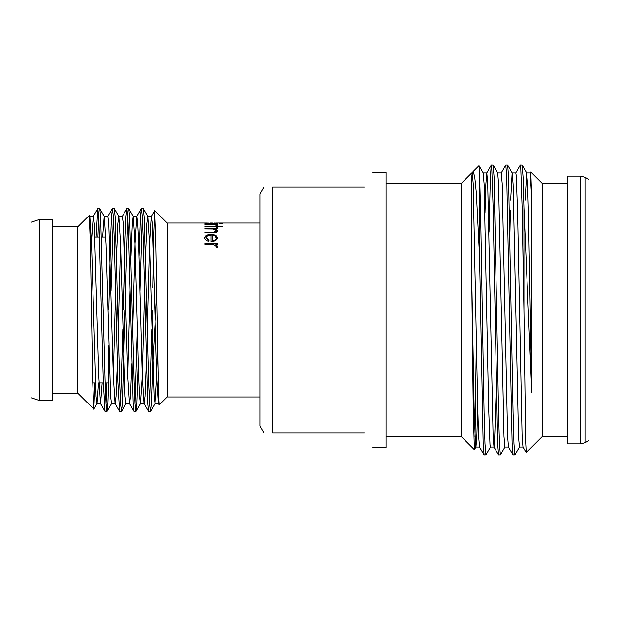 <?xml version="1.0" encoding="UTF-8"?>
<svg xmlns="http://www.w3.org/2000/svg" width="620" height="620" viewBox="0 0 620 620"><rect width="100%" height="100%" fill="white"/><g stroke="black" fill="none" stroke-linecap="round" stroke-linejoin="round"><path stroke-width="0.93" d="M31 232.461L31 397.683L39.696 400.582L52.452 400.582L52.452 219.418L39.696 219.418L39.696 400.582M584.993 177.243L589 179.56L589 440.44L584.993 442.757L584.993 177.243L580.646 176.08L580.646 443.92L584.993 442.757M580.646 176.08L567.548 176.08L567.548 443.92L580.646 443.92M542.182 436.674L526.225 452.639L525.613 441.099L523.923 310L523.923 207.514L531.766 392.762L531.766 200.71L530.813 171.957L542.182 183.326L542.182 436.674L567.548 436.674M386.09 183.179L461.458 183.179L461.458 436.821L474.385 449.74L475.974 447.036L476.857 435.883L477.725 406.937M372.93 172.314L386.09 172.314L386.09 447.686L372.93 447.686M364.351 187.17C375.697 167.516 375.697 167.516 364.351 187.17L272.552 187.17C261.245 187.17 261.245 187.17 272.552 187.17C261.245 187.17 261.245 187.17 272.552 187.17L272.552 432.83L364.351 432.83C375.697 452.484 375.697 452.484 364.351 432.83M263.973 187.17L259.997 194.052L259.997 425.948L263.973 432.83M272.552 432.83C261.245 432.83 261.245 432.83 272.552 432.83C261.245 432.83 261.245 432.83 272.552 432.83M167.237 396.963L159.317 404.883L158.689 396.947L155.86 240.142L154.721 210.521L167.237 223.037L167.237 396.963L259.997 396.963M52.452 226.804L77.818 226.804L77.818 393.196L93.829 409.138L94.883 382.974M530.813 171.957L530.201 172.965M519.459 447.036L514.925 454.886L513.058 454.933L512.112 443.13L506.711 176.096L505.804 165.067L501.216 172.965M514.864 454.933L513.957 443.904L513.058 412.486L508.555 176.87L507.679 165.114L505.804 165.067M490.466 447.036L485.94 454.886L484.065 454.933L483.127 443.13L479.578 256.595L476.369 193.239L474.703 176.328L473.06 171.577L472.231 172.965L471.727 177.064L471.727 276.497L473.238 408.301L474.385 449.74M485.879 454.933L484.972 443.904L484.065 412.486L482.252 310C481.36 253.611 480.461 198.586 479.578 176.964L479.578 256.595M504.959 447.036L500.433 454.886L498.558 454.933L497.62 443.13L493.125 207.514L491.753 167.795L491.257 165.114L490.374 176.87L489.01 232.174M500.371 454.933L499.464 443.904L498.558 412.486L494.062 176.87L493.187 165.114L491.311 165.067M475.029 437.054L476.393 338.512M139.043 256.223L140.415 217.047L141.282 208.615L143.267 208.615L144.135 217.047L148.614 381.742L149.521 403.729L150.428 411.455L151.381 402.954L152.745 364.056L156.767 293.004M154.721 210.521L153.698 232.856L152.745 287.51M141.368 208.545L142.275 216.272L143.181 238.258L147.661 402.954L148.529 411.386L150.428 411.455M149.521 403.729L151.807 329.36M152.745 364.056L152.745 310M96.115 237.026L97.805 208.615L98.797 216.272L103.323 381.742L105.051 411.386L107.028 411.386L107.895 402.954L109.275 363.777M106.043 403.729L106.911 382.974M97.89 208.545L99.781 208.615L100.649 217.047L105.136 381.742L106.043 403.729L106.942 411.455M108.756 310L110.569 238.258L111.43 217.047L112.383 208.545L113.29 216.272L114.196 238.258L117.816 381.742L119.544 411.386L121.52 411.386L122.388 402.954L125.062 310M120.536 403.729L122.814 329.36M112.383 208.545L114.274 208.615L115.142 217.047L119.629 381.742L120.536 403.729L121.442 411.455M123.248 310L125.062 238.258L125.922 217.047L126.875 208.545L127.782 216.272L128.689 238.258L133.168 402.954L134.036 411.386L136.02 411.386L136.888 402.954L138.26 363.777M135.028 403.729L137.315 329.36M126.875 208.545L128.766 208.615L129.642 217.047L134.121 381.742L135.028 403.729L135.935 411.455M97.929 237.026L98.797 216.272M111.003 290.64L113.29 216.272M125.496 290.64L127.782 216.272M139.988 290.64L142.275 216.272M77.818 226.804L89.241 215.45L90.365 243.978L92.636 379.657L93.775 409.161M108.756 345.821L108.756 382.974L105.175 382.974M472.432 173.181L471.727 177.064M473.06 171.577L479.012 165.672L479.578 176.964M523.923 310L522.11 207.514L520.738 167.795L520.242 165.114L515.708 172.965M523.923 207.514L523.048 176.87L522.172 165.114L520.304 165.067M39.696 219.418L31 222.317L31 387.539M217.636 224.301L215.76 224.579L217.853 225.215L217.419 225.525L213.559 224.634L204.926 224.579L217.636 224.579M222.534 223.371L219.635 223.371L222.534 223.371M222.534 223.084L219.635 223.084L222.534 223.084M214.319 223.045L217.853 223.185L215.279 223.626L217.636 223.828L204.926 223.828L207.119 223.626L204.701 223.177L208.258 223.045M216.07 226.323L216.07 225.742L217.636 225.742L217.636 226.323L222.758 226.323L222.758 226.757L217.636 226.757L217.636 227.431L216.07 227.431L216.07 226.757L204.926 226.757L204.926 226.323L216.07 226.323L216.07 226.757M217.636 228.385L217.636 228.943L215.342 228.943L217.853 230.818C217.318 232.322 215.171 233.012 211.412 232.895L204.926 232.895L204.926 232.19L213.792 232.105L216.295 230.702L212.931 229.028L204.926 228.943L204.926 228.385L217.636 228.385M208.932 240.343L208.204 241.18C205.887 240.389 204.716 239.243 204.701 237.747C205.034 235.608 207.212 234.492 211.242 234.391L215.489 235.127L217.853 237.77L215.357 240.746L210.94 241.591L210.94 235.174C208.072 235.274 206.506 236.096 206.258 237.638L208.932 240.343M217.636 243.272L217.636 244.288L215.76 244.288L217.853 246.357L217.419 247.295L213.559 244.466L204.926 244.288L204.926 243.272L217.636 243.272M215.76 244.288L217.853 246.884M216.07 247.225L216.295 246.156M217.636 244.288L217.636 243.831L204.926 243.831L204.926 244.288M204.701 238.351C205.034 236.228 207.212 235.12 211.242 235.019L215.489 235.747L217.853 238.374M211.242 234.391L211.242 235.019M215.489 235.127L215.489 235.747M206.258 237.638L208.932 240.917M212.505 240.638L212.505 241.219C214.931 240.792 216.194 239.855 216.295 238.413L215.101 236.042L212.505 235.259L212.505 240.638C214.931 240.211 216.194 239.266 216.295 237.817M215.342 228.943L215.342 229.617L217.853 231.477M210.901 232.19L210.901 232.833L204.926 232.895M210.901 232.833L213.792 232.756L216.295 231.361L216.295 230.702M213.792 232.105L213.792 232.756M213.272 229.067L215.342 229.067M216.07 226.447L217.636 226.447M217.636 226.323L217.636 226.757M207.119 223.626L207.119 224.347M215.279 223.626L215.279 224.347M206.258 223.905L206.258 223.185L211.249 223.626L216.295 223.185L206.258 223.185M211.249 224.347L211.249 223.626M216.295 223.905L216.295 223.185M221.084 223.045L221.084 223.774M221.084 223.254L221.084 223.975M215.76 224.579L215.76 225.292M216.295 225.145L216.295 225.858M531.766 200.71L530.263 172.91L526.644 172.91L525.156 200.136M526.186 452.623L522.954 447.036L522.079 435.883L517.584 213.063L516.212 175.491L515.77 172.91L512.151 172.91L510.663 200.136M512.996 454.886L508.462 447.036L507.586 435.883L502.185 183.342L501.278 172.91L497.659 172.91M496.256 387.826L494.473 444.509L494.032 447.09L490.404 447.09L489.971 444.509L488.599 406.937L484.104 184.117L483.22 172.965L479.012 165.672M498.503 454.886L493.969 447.036L493.094 435.883L487.692 183.342L486.785 172.91L483.158 172.91M491.257 165.114L486.723 172.965L485.847 184.117L484.972 213.063M471.727 276.497L474.106 406.937L475.478 444.509L475.912 447.09L479.539 447.09L478.601 435.883L477.725 406.937L473.2 183.342L472.293 172.91L471.727 172.91L461.458 183.179M531.766 392.762L528.457 213.063L527.581 184.117L526.644 172.91M523.017 447.09L519.397 447.09L518.49 436.658L513.089 184.117L512.213 172.965L507.679 165.114M510.4 210.234L509.927 232.174M508.524 447.09L504.905 447.09L503.998 436.658L498.596 184.117L497.713 172.965L493.187 165.114M89.241 215.458L89.823 216.473L91.543 243.807L96.077 396.482L96.984 403.612L100.603 403.612L102.176 382.974M93.829 409.138L97.069 403.527L98.549 382.974M102.657 237.026L104.23 216.388L107.849 216.388L108.756 223.518L113.29 376.193L115.01 403.527L119.544 411.386M99.781 208.615L104.323 216.473L106.043 243.807L110.569 396.482L111.476 403.612L115.095 403.612L116.002 396.482L117.304 363.777M113.29 376.193L115.568 290.64M116.521 256.223L117.816 223.518L118.722 216.388L122.342 216.388L123.248 223.518L127.782 376.193L129.502 403.527L134.036 411.386M114.274 208.615L118.815 216.473L120.536 243.807L125.062 396.482L125.968 403.612L129.596 403.612L130.494 396.482L131.797 363.777M127.782 376.193L130.06 290.64M131.014 256.223L132.308 223.518L133.215 216.388L136.842 216.388L137.749 223.518L138.648 243.807L142.275 376.193L143.995 403.527L144.995 396.482L146.289 363.777M128.766 208.615L133.308 216.473L135.028 243.807L138.648 376.193L139.554 396.482L140.461 403.612L142.275 376.193L144.561 290.64M145.506 256.223L146.8 223.518L147.707 216.388L151.334 216.388L152.241 223.518L156.767 376.193L158.488 403.527L159.255 404.86M143.267 208.615L147.8 216.473L149.521 243.807L154.047 396.482L155.047 403.527L156.767 376.193L157.612 348.076M91.791 237.026L93.271 216.473L97.805 208.615M89.737 216.388L93.356 216.388L94.263 223.518L98.797 376.193L100.517 403.527L105.051 411.386M118.25 329.36L120.536 243.807M132.742 329.36L135.028 243.807L136.749 216.473L141.282 208.615M147.234 329.36L149.521 243.807L151.241 216.473L154.667 210.544M386.09 436.821L461.458 436.821M52.452 393.196L77.818 393.196M90.218 237.026L91.303 237.026M94.93 237.026L99.657 237.026M101.471 237.026L105.795 237.026M92.706 382.974L95.41 382.974M99.037 382.974L103.362 382.974M167.237 223.037L206.91 223.037M215.636 223.037L259.997 223.037M542.182 183.326L567.548 183.326M210.265 223.037L212.335 223.037M479.477 447.036L484.011 454.886M522.172 165.114L526.706 172.965M107.028 411.386L111.569 403.527M121.52 411.386L126.061 403.527M136.02 411.386L140.554 403.527M150.513 411.386L155.047 403.527M140.461 403.612L144.088 403.612M154.953 403.612L158.581 403.612M107.764 216.473L112.298 208.615M122.256 216.473L126.79 208.615M143.995 403.527L148.529 411.386"/></g></svg>
